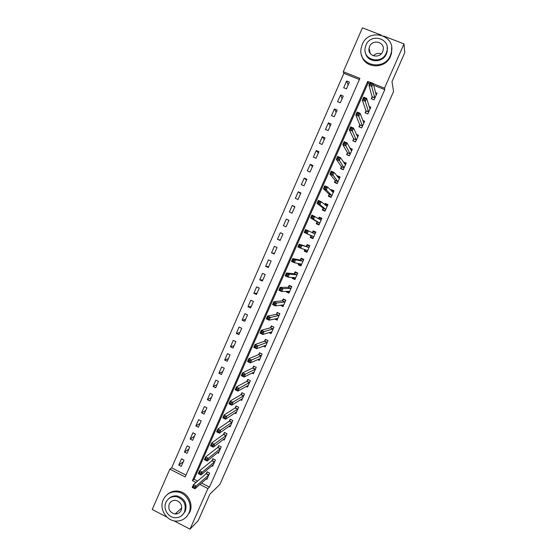 <?xml version="1.0" encoding="UTF-8"?>
<svg xmlns="http://www.w3.org/2000/svg" width="557" height="557" viewBox="0 0 557 557"><rect width="100%" height="100%" fill="white"/><g stroke="black" fill="none" stroke-linecap="round" stroke-linejoin="round"><path stroke-width="0.84" d="M167.003 517.161L152.242 509.474L169.843 469.14L185.203 476.959L359.899 78.363L343.279 71.749L362.433 27.85L381.406 35.182M359.39 79.512L343.878 73.336L171.66 467.838L169.843 469.14M343.878 73.336L343.279 71.749M171.66 467.838L186.003 475.135M181.29 466.383L184.019 460.138L181.478 458.85L178.748 465.095L181.29 466.383M186.985 453.363L189.721 447.104L187.173 445.823L184.437 452.082L186.985 453.363M192.694 440.315L195.437 434.035L192.882 432.761L190.139 439.034L192.694 440.315M198.417 427.226L201.168 420.932L198.605 419.665L195.855 425.959L198.417 427.226M204.154 414.109L206.919 407.801L204.342 406.54L201.585 412.841L204.154 414.109M209.912 400.956L212.677 394.628L210.093 393.374L207.329 399.696L209.912 400.956M215.677 387.769L218.448 381.427L215.865 380.18L213.094 386.516L215.677 387.769M221.463 374.548L224.241 368.191L221.651 366.952L218.873 373.301L221.463 374.548M227.256 361.291L230.048 354.92L227.444 353.681L224.659 360.059L227.256 361.291M233.07 348.007L235.869 341.615L233.258 340.383L230.466 346.774L233.07 348.007M238.897 334.68L241.703 328.275L239.085 327.05L236.286 333.455L238.897 334.68M244.746 321.326L247.552 314.9L244.934 313.682L242.128 320.108L244.746 321.326M250.601 307.93L253.421 301.49L250.789 300.279L247.976 306.719L250.601 307.93M256.478 294.507L259.297 288.046L256.666 286.841L253.846 293.295L256.478 294.507M262.361 281.041L265.195 274.566L262.556 273.369L259.722 279.844L262.361 281.041M268.265 267.548L271.106 261.052L268.46 259.861L265.619 266.35L268.265 267.548M274.19 254.013L277.038 247.503L274.378 246.319L271.538 252.829L274.19 254.013M280.122 240.443L282.977 233.919L280.31 232.742L277.463 239.266L280.122 240.443M286.075 226.838L288.937 220.3L286.263 219.131L283.409 225.669L286.075 226.838M292.042 213.199L294.911 206.64L292.23 205.477L289.362 212.036L292.042 213.199M298.023 199.524L300.898 192.952L298.211 191.796L295.342 198.369L298.023 199.524M304.018 185.815L306.9 179.222L304.213 178.073L301.33 184.666L304.018 185.815M310.033 172.071L312.923 165.457L310.221 164.315L307.339 170.922L310.033 172.071M316.063 158.285L318.959 151.657L316.251 150.522L313.354 157.151L316.063 158.285M322.106 144.465L325.016 137.823L322.301 136.695L319.398 143.337L322.106 144.465M328.17 130.61L331.081 123.946L328.358 122.825L325.448 129.489L328.17 130.61M334.242 116.719L337.166 110.035L334.437 108.928L331.519 115.605L334.242 116.719M340.334 102.787L343.265 96.089L340.529 94.989L337.605 101.68L340.334 102.787M346.447 88.828L349.385 82.109L346.642 81.009L343.704 87.721L346.447 88.828M201.495 483.016L209.488 487.083L384.796 89.635L373.636 85.186M369.667 83.606L368.114 82.986L194.066 479.236L197.624 481.046M206.09 478.957L206.891 479.368L209.655 473.095L207.079 471.786L206.327 473.492M211.799 465.854L212.656 466.286L215.427 459.991L212.837 458.696L212.092 460.402M199.538 472.413L199.051 473.52L200.144 474.077L200.631 472.963L199.538 472.413L199.531 470.797L202.254 472.176L201.035 474.954L198.313 473.568L199.531 470.797L211.959 460.702M217.522 452.716L218.428 453.168L221.206 446.867L218.616 445.572L217.864 447.285M223.253 439.543L224.22 440.023L227.005 433.701L224.408 432.413L223.656 434.133M211.778 444.563L211.284 445.677L212.384 446.227L212.878 445.113L211.778 444.563L211.744 443.003L214.487 444.368L213.261 447.153L210.518 445.788L211.744 443.003L223.531 434.404M228.983 426.328L230.027 426.843L232.819 420.5L230.215 419.226L229.463 420.939M217.919 430.582L217.432 431.696L218.532 432.246L219.026 431.125L217.919 430.582L217.878 429.043L220.628 430.408L219.395 433.2L216.645 431.842L217.878 429.043L229.345 421.21M234.72 413.071L235.855 413.621L238.654 407.264L236.043 405.997L235.284 407.717M224.081 416.559L223.587 417.68L224.694 418.223L225.188 417.102L224.081 416.559L224.025 415.056L226.783 416.406L225.55 419.205L222.793 417.854L224.025 415.056L235.165 407.975M240.464 399.78L241.689 400.372L244.495 394.001L241.877 392.734L241.118 394.46M230.264 402.502L229.769 403.623L230.877 404.166L231.371 403.038L230.264 402.502L230.187 401.019L232.958 402.363L231.719 405.176L228.955 403.832L230.187 401.019L241.007 394.711M246.201 386.44L247.538 387.087L250.358 380.696L247.733 379.442L246.967 381.169M251.924 373.058L253.407 373.768L256.234 367.362L253.595 366.109L252.836 367.85M257.64 359.634L259.29 360.414L262.117 353.987L259.478 352.748L258.713 354.489M263.329 346.148L265.188 347.025L268.028 340.585L265.376 339.345L264.61 341.093M268.968 332.606L271.106 333.601L273.947 327.14L271.294 325.915L270.521 327.662M274.531 318.98L277.031 320.143L279.886 313.668L277.219 312.442L276.453 314.197M267.694 317.323L267.193 318.472L268.321 318.994L268.822 317.845L267.694 317.323L267.541 316.014L270.354 317.316L269.101 320.171L266.288 318.869L267.541 316.014L276.363 314.392M280.408 305.201L282.977 306.642L285.838 300.153L283.165 298.935L282.392 300.696M286.514 291.339L286.263 291.903L288.937 293.114L291.805 286.611L289.125 285.4L288.352 287.161M292.627 277.442L292.23 278.34L294.911 279.551L297.786 273.027L295.106 271.823L294.326 273.591M298.761 263.51L298.218 264.749L300.905 265.947L303.788 259.409L301.093 258.211L300.314 259.987M304.916 249.529L304.219 251.116L306.907 252.314L309.796 245.755L307.102 244.565L306.322 246.34M299.367 245.254L298.858 246.417L300 246.925L300.515 245.762L299.367 245.254L299.151 244.091L301.998 245.352L300.724 248.248L297.877 246.988L299.151 244.091L306.259 246.486M311.015 235.674L310.235 237.456L312.937 238.64L315.833 232.067L313.125 230.883L312.338 232.666M317.051 221.965L316.265 223.754L318.973 224.931L321.876 218.337L319.161 217.16L318.507 218.657M323.102 208.227L322.308 210.017L325.023 211.187L327.941 204.579L325.218 203.409L324.71 204.565M329.166 194.449L328.372 196.238L331.095 197.408L334.019 190.779L331.29 189.617L330.935 190.431M335.244 180.628L334.451 182.431L337.187 183.587L340.111 176.945L337.375 175.789L337.173 176.256M341.344 166.78L340.55 168.583L343.286 169.732L346.224 163.069L343.425 162.045M347.457 152.89L346.663 154.7L349.406 155.842L352.351 149.165L349.887 148.141M353.591 138.965L352.79 140.782L355.54 141.917L358.492 135.219L356.362 134.341M359.731 125.005L358.931 126.822L361.695 127.95L364.654 121.238L362.774 120.472M365.893 111.003L365.093 112.827L367.864 113.948L370.83 107.216L369.145 106.54M372.076 96.967L371.268 98.798L374.046 99.912L377.019 93.158L375.502 92.553M383.676 36.059L404.013 43.912L404.758 52.72L391.996 81.621L393.569 91.501L219.862 484.486L209.885 494.156L198.167 520.704L190.014 529.15L174.028 520.823M404.013 43.912L384.497 88.159L373.26 83.682M384.796 89.635L384.497 88.159M209.488 487.083L207.928 488.531L190.014 529.15M370.175 82.457L367.697 81.468L192.409 480.628L195.994 482.453M199.886 484.437L207.928 488.531M194.066 479.236L192.409 480.628M368.114 82.986L367.697 81.468M183.309 461.774L178.748 465.095M348.139 84.956L346.642 81.009M342.144 98.659L340.529 94.989M336.163 112.326L334.437 108.928M330.204 125.959L328.358 122.825M324.258 139.556L322.301 136.695M318.326 153.119L316.251 150.522M312.407 166.64L310.221 164.315M306.503 180.134L304.213 178.073M300.62 193.592L298.211 191.796M294.744 207.016L292.23 205.477M288.888 220.405L286.263 219.131M286.082 226.817L283.409 225.669M280.248 240.158L277.463 239.266M274.427 253.456L271.538 252.829M268.627 266.726L265.619 266.35M262.834 279.962L259.722 279.844M257.062 293.163L253.846 293.295M251.304 306.329L247.976 306.719M245.553 319.467L242.128 320.108M239.823 332.564L236.286 333.455M234.107 345.632L230.466 346.774M228.405 358.666L224.659 360.059M222.716 371.672L218.873 373.301M217.049 384.643L213.094 386.516M211.388 397.58L207.329 399.696M205.742 410.481L201.585 412.841M200.116 423.355L195.855 425.959M194.497 436.194L190.139 439.034M188.893 448.998L184.437 452.082M281.988 305.201L280.31 305.424M288.129 291.826L286.263 291.903M294.43 278.472L292.23 278.34M301.072 265.236L298.218 264.749M307.067 251.952L304.219 251.116M312.943 238.612L310.235 237.456M315.77 232.192L313.125 230.883M321.674 218.804L319.161 217.16M327.244 205.094L325.218 203.409M332.745 191.121L331.29 189.617M338.51 177.223L337.375 175.789M344.4 163.34L343.481 161.927M194.532 486.839L193.439 486.282L192.952 487.389L194.045 487.946L194.532 486.839L196.168 486.024L194.95 488.788L192.235 487.403L193.446 484.639L196.168 486.024L208.903 474.794M207.643 477.669L194.95 488.788L194.045 487.946M193.439 486.282L193.446 484.639L206.118 473.756L207.427 471.967M192.952 487.389L192.235 487.403M200.631 472.963L202.254 472.176L214.675 461.704M213.366 464.552L201.035 474.954L200.144 474.077M214.612 461.788L212.029 460.486L213.199 458.877M199.051 473.52L198.313 473.568M206.744 459.059L205.651 458.508L205.157 459.622L206.257 460.173L206.744 459.059L208.36 458.293L207.141 461.071L204.405 459.699L205.63 456.921L208.36 458.293L220.454 448.573M219.145 451.428L207.141 461.071L206.257 460.173M205.651 458.508L205.63 456.921L217.662 447.529L218.992 445.76M205.157 459.622L204.405 459.699M212.878 445.113L226.253 435.414M224.979 438.31L213.261 447.153L212.384 446.227M226.065 435.637L223.468 434.356L226.051 435.651M226.191 435.497L223.594 434.209L224.791 432.608M211.284 445.677L210.518 445.788M219.026 431.125L231.865 422.45L229.261 421.169L231.893 422.429M230.786 425.123L219.395 433.2L218.532 432.246M232.004 422.297L229.4 421.022L230.612 419.414M217.432 431.696L216.645 431.842M163.222 499.782C158.78 508.987 166.703 521.491 176.785 521.101C182.369 520.865 186.414 518.191 188.92 513.081C192.736 505.06 187.361 494.045 178.734 492.151C171.688 490.884 166.522 493.425 163.222 499.782M186.344 516.973L189.77 512.259C193.571 504.266 188.21 493.293 179.619 491.406C175.079 490.39 171.062 491.351 167.58 494.289M169.091 498.383C171.528 496.217 174.376 495.445 177.634 496.064C184.778 498.745 187.34 503.793 185.3 511.208L182.647 514.772M165.944 502.351C162.804 508.875 168.242 517.766 175.399 517.752C179.584 517.711 182.619 515.775 184.506 511.96C186.546 504.524 183.984 499.455 176.813 496.76C171.862 496.022 168.242 497.888 165.944 502.351M181.192 510.247C182.508 505.345 180.788 502.066 176.033 500.416C172.928 500.04 170.665 501.251 169.231 504.057C167.935 509.356 169.899 512.663 175.121 513.972C177.913 514.02 179.932 512.781 181.192 510.247M169.481 503.542L169.419 503.897M175.734 513.408L176.903 513.568M373.385 55.797C375.655 53.521 378.252 52.866 381.19 53.841M362.259 44.421L361.089 48.515C357.817 65.406 384.024 71.707 390.394 55.394L391.404 52.247C395.839 34.792 368.671 27.655 362.259 44.421M361.577 55.046C364.104 68.65 385.326 69.646 390.52 56.264L391.529 53.124L391.655 47.484M387.199 47.227L387.178 51.488L386.433 53.855C382.638 63.651 367.042 62.739 365.448 52.699M365.97 45.117L365.141 47.979C362.663 60.24 381.698 64.87 386.3 53.04L387.052 50.666C390.13 38.113 370.6 33.051 365.97 45.117M382.673 51.627L383.167 50.039C385.082 41.984 372.556 38.767 369.57 46.516L369.047 48.306C367.383 56.243 379.7 59.279 382.673 51.627M236.043 412.187L236.405 412.368M225.188 417.102L237.895 408.991M236.614 411.902L225.55 419.205L224.694 418.223M237.832 409.068L235.221 407.794L236.447 406.192M223.587 417.68L222.793 417.854M241.787 398.958L242.218 399.167M231.371 403.038L243.736 395.728M242.448 398.645L231.719 405.176L230.877 404.166M243.681 395.804L241.063 394.537L242.302 392.936M229.769 403.623L228.955 403.832M247.531 385.688L248.046 385.938M237.567 388.939L236.46 388.403L235.959 389.531L237.073 390.067L237.567 388.939L239.148 388.285L237.909 391.105L235.138 389.768L236.37 386.948L239.148 388.285L249.592 382.429M248.304 385.353L237.909 391.105L237.073 390.067M236.46 388.403L236.37 386.948L246.779 381.371L248.164 379.651M235.959 389.531L235.138 389.768M253.282 372.375L253.895 372.668M243.785 374.798L242.671 374.262L242.177 375.397L243.291 375.933L243.785 374.798L245.352 374.172L244.112 376.998L241.334 375.669L242.573 372.842L245.352 374.172L255.468 369.096M254.173 372.034L244.112 376.998L243.291 375.933M242.671 374.262L242.573 372.842L252.648 368.038L254.048 366.325M242.177 375.397L241.334 375.669M259.019 359.021L259.75 359.369M259.98 352.985L262.096 354.036M250.016 360.616L248.902 360.087L248.401 361.221L249.522 361.758L250.016 360.616L251.576 360.017L250.33 362.851L247.545 361.528L248.791 358.694L251.576 360.017L261.351 355.735M260.056 358.673L250.33 362.851L249.522 361.758M248.902 360.087L248.791 358.694L258.539 354.67L259.917 353.006M248.401 361.221L247.545 361.528M264.742 345.618L265.626 346.036M265.947 339.61L267.98 340.689M256.269 346.398L255.148 345.876L254.646 347.011L255.767 347.54L256.269 346.398L257.821 345.82L256.568 348.661L253.776 347.345L255.022 344.505L257.821 345.82L267.256 342.332M265.961 345.277L256.568 348.661L255.767 347.54M255.148 345.876L255.022 344.505L264.436 341.267L265.786 339.666M254.646 347.011L253.776 347.345M270.437 332.16L271.517 332.661M271.948 326.214L273.877 327.307M262.535 332.146L261.414 331.617L260.913 332.759L262.034 333.288L262.535 332.146L264.081 331.589L262.827 334.437L260.022 333.128L261.275 330.28L264.081 331.589L273.174 328.895M271.872 331.847L262.827 334.437L262.034 333.288M261.414 331.617L261.275 330.28L270.354 327.822L271.677 326.284M260.913 332.759L260.022 333.128M276.084 318.639L277.421 319.258M277.992 312.797L279.788 313.883M268.822 317.845L279.113 315.422M277.804 318.388L269.101 320.171L268.321 318.994M279.057 315.485L276.397 314.259L277.581 312.874M267.193 318.472L266.288 318.869M281.64 305.041L283.339 305.821M284.112 299.367L283.506 299.422L285.713 300.432M275.123 303.509L273.995 302.994L273.487 304.136L274.622 304.658L275.123 303.509L276.648 303.001L275.388 305.87L272.568 304.575L273.828 301.713L276.648 303.001L285.059 301.915M283.75 304.888L275.388 305.87L274.622 304.658M273.995 302.994L273.828 301.713L282.232 300.843L283.506 299.422M273.487 304.136L272.568 304.575M287.064 291.318L289.278 292.341M290.329 285.943L289.438 285.943L291.652 286.946M281.445 289.132L280.31 288.617L279.809 289.765L280.937 290.281L281.445 289.132L282.963 288.651L281.696 291.52L278.869 290.239L280.129 287.363L282.963 288.651L291.026 288.373M289.717 291.353L281.696 291.52L280.937 290.281M280.31 288.617L280.129 287.363L288.192 287.294L289.438 285.943M279.809 289.765L278.869 290.239M293.01 277.47L295.231 278.834M296.763 272.568L295.391 272.422L297.612 273.417M287.781 274.712L286.646 274.204L286.138 275.36L287.273 275.868L287.781 274.712L289.292 274.26L288.025 277.142L285.191 275.861L286.451 272.979L289.292 274.26L297.006 274.796M295.69 277.783L288.025 277.142L287.273 275.868M286.646 274.204L286.451 272.979L294.173 273.717L295.391 272.422M286.138 275.36L285.191 275.861M298.984 263.545L298.97 264.297L301.198 265.285M303.767 259.451L301.358 258.866L303.586 259.861M294.138 260.258L292.996 259.75L292.488 260.906L293.63 261.414L294.138 260.258L295.635 259.827L294.368 262.716L291.52 261.442L292.794 258.559L295.635 259.827L303.001 261.184M301.685 264.178L294.368 262.716L293.63 261.414M292.996 259.75L292.794 258.559L300.167 260.098L301.358 258.866M292.488 260.906L291.52 261.442M304.992 249.557L304.951 250.72L307.179 251.708M309.643 246.103L307.346 245.282L309.574 246.264M300.515 245.762L301.998 245.352L309.017 247.531M307.694 250.539L300.724 248.248L300 246.925M308.968 247.58L306.273 246.389L307.346 245.282M298.858 246.417L297.877 246.988M313.716 236.857L311.022 235.611L310.938 237.108L313.173 238.09M312.303 232.708L313.34 231.656L315.582 232.631M311.022 235.611L304.247 232.492L305.521 229.588L315.046 233.849M313.208 233.139L312.498 232.798M306.9 231.225L308.383 230.842L307.109 233.745L304.247 232.492L305.243 231.886L306.392 232.387L306.9 231.225L305.758 230.723L305.243 231.886M313.723 236.795L307.109 233.745L306.392 232.387M305.521 229.588L305.758 230.723M319.084 224.673L316.947 223.461L319.189 224.436M318.611 218.72L319.356 217.996L321.598 218.964M316.947 223.461L317.03 221.783L310.632 217.954L311.913 215.037L321.09 220.126M313.312 216.645L314.782 216.283L313.5 219.2L310.632 217.954L311.648 217.314L312.797 217.815L313.312 216.645L312.164 216.144L311.648 217.314M319.76 223.148L313.5 219.2L312.797 217.815M311.913 215.037L312.164 216.144M324.599 210.999L322.969 209.78L325.218 210.748M324.919 204.732L325.385 204.294L327.634 205.261M322.969 209.78L323.081 208.033L317.037 203.375L318.326 200.45L321.201 201.69L327.147 206.368M319.739 202.024L321.201 201.69L319.913 204.614L317.037 203.375L318.068 202.699L319.224 203.194L319.739 202.024L318.583 201.53L318.068 202.699M325.817 209.397L319.913 204.614L319.224 203.194M318.326 200.45L318.583 201.53M329.89 196.893L329.013 196.064L331.262 197.025M331.234 190.738L333.685 191.524M329.013 196.064L329.152 194.24L323.464 188.753L324.752 185.829L327.634 187.055L333.225 192.576M326.186 187.368L327.634 187.055L326.346 189.986L323.464 188.753L324.508 188.043L325.671 188.538L326.186 187.368L325.03 186.874L324.508 188.043M331.888 195.611L326.346 189.986L325.671 188.538M324.752 185.829L325.03 186.874M335.586 182.912L335.063 182.306L337.326 183.267M337.653 176.861L339.756 177.753M335.063 182.306L335.237 180.419L329.904 174.097L331.192 171.159L334.089 172.378L339.317 178.748M332.647 172.663L334.089 172.378L332.801 175.316L329.904 174.097L330.969 173.352L332.132 173.84L332.647 172.663L331.485 172.176L330.969 173.352M337.981 181.791L332.132 173.84M331.192 171.159L331.485 172.176M341.455 168.966L341.135 168.513L343.404 169.467M344.219 163.264L345.841 163.939M341.135 168.513L341.344 166.557L336.365 159.393L337.66 156.447L340.564 157.659L345.424 164.879M339.129 157.923L340.564 157.659L339.269 160.611L336.365 159.393L337.445 158.613L338.607 159.1L339.129 157.923L337.967 157.436L337.445 158.613M344.08 167.929L338.607 159.1M337.66 156.447L337.967 157.436M347.415 155.013L349.497 155.633M350.645 149.555L351.94 150.091M347.227 154.686L347.464 152.653L342.84 144.653L344.142 141.701L347.053 142.905L351.551 150.975M345.625 143.135L347.053 142.905L345.751 145.857L342.84 144.653L343.941 143.838L345.11 144.319L345.625 143.135L344.463 142.655L343.941 143.838M350.207 154.031L345.11 144.319M344.142 141.701L344.463 142.655M353.437 141.046L355.61 141.763M357.002 135.776L358.054 136.207M353.326 140.824L353.598 138.721L349.336 129.865L350.638 126.905L353.563 128.103L357.691 137.036M352.149 128.312L353.563 128.103L352.261 131.069L349.336 129.865L350.457 129.015L351.627 129.496L352.149 128.312L350.973 127.832L350.457 129.015M356.341 140.099L351.627 129.496M350.638 126.905L350.973 127.832M359.502 127.059L361.737 127.859M363.317 121.934L364.187 122.289M359.446 126.926L359.745 124.747L355.853 115.041L357.162 112.068L360.087 113.259L363.846 123.055M358.68 113.44L360.087 113.259L358.785 116.232L355.853 115.041L356.988 114.157L358.158 114.631L358.68 113.44L357.51 112.967L356.988 114.157M362.496 126.133L358.158 114.631M357.162 112.068L357.51 112.967M365.601 113.036L367.878 113.913M369.611 108.037L370.335 108.33M365.587 112.987L365.914 110.732L362.384 100.176L363.693 97.197L366.631 98.373L370.022 109.04M365.239 98.533L366.631 98.373L365.322 101.353L362.384 100.176L363.533 99.25L364.71 99.724L365.239 98.533L364.062 98.06L363.533 99.25M368.664 112.124L364.71 99.724M363.693 97.197L364.062 98.06M375.891 94.084L376.504 94.335M371.742 98.986L372.097 96.688L368.936 85.263L370.252 82.276L373.197 83.453L376.212 94.989M371.811 83.578L373.197 83.453L371.881 86.439L368.936 85.263L370.106 84.302L371.282 84.775L371.811 83.578L370.628 83.104L370.106 84.302M374.854 98.081L371.282 84.775M370.252 82.276L370.628 83.104M208.694 475.058L206.118 473.756M208.84 474.884L206.264 473.575M211.883 460.653L214.473 461.955L211.883 460.66M220.252 448.824L217.662 447.529M220.391 448.657L217.801 447.368M237.7 409.207L235.089 407.94M243.548 395.936L240.923 394.669M249.411 382.631L246.779 381.371M249.536 382.506L246.911 381.246M255.287 369.291L252.648 368.038M255.412 369.166L252.781 367.919M261.177 355.916L258.539 354.67M261.296 355.798L258.657 354.551M267.082 342.506L264.436 341.267M267.207 342.395L264.554 341.156M273.007 329.055L270.354 327.822M273.125 328.957L270.472 327.725M278.946 315.575L276.286 314.35M284.899 302.061L282.232 300.843M285.01 301.971L282.343 300.752M290.865 288.512L288.192 287.294M290.977 288.429L288.303 287.217M296.853 274.921L294.173 273.717M296.958 274.852L294.277 273.647M302.855 261.296L300.167 260.098M302.959 261.233L300.265 260.035M307.694 250.476L307.039 250.184M308.87 247.642L306.176 246.452M313.695 236.69L310.994 235.5M319.767 223.078L317.051 221.902M319.739 222.967L317.03 221.783M321.048 220.168L320.54 219.952M325.824 209.328L323.102 208.151M325.803 209.202L323.081 208.033M331.895 195.535L329.173 194.372M331.881 195.41L329.152 194.24M337.988 181.714L335.251 180.552M337.974 181.575L335.237 180.419M344.094 167.852L341.35 166.703M344.08 167.706L341.344 166.557M350.214 153.955L347.471 152.806M350.207 153.802L347.464 152.653M356.355 140.016L353.598 138.881M356.348 139.856L353.598 138.721M362.51 126.042L359.745 124.914M362.51 125.875L359.745 124.747M368.678 112.034L365.907 110.913M368.685 111.86L365.914 110.732M374.868 97.99L372.09 96.876M374.875 97.802L372.097 96.688M220.259 448.81L217.669 447.522M181.749 507.907L175.121 513.972M177.634 496.064L176.813 496.76M178.734 492.151L179.619 491.406M370.245 53.458L369.047 48.306M387.178 51.488L387.052 50.666M391.404 52.247L391.529 53.124M237.728 409.186L235.117 407.919M243.576 395.916L240.958 394.648M249.445 382.603L246.821 381.343M255.322 369.263L252.69 368.01M261.219 355.881L258.58 354.635M267.13 342.471L264.484 341.232M273.062 329.027L270.41 327.795M279.001 315.541L276.342 314.315M284.961 302.026L282.295 300.808M290.935 288.477L288.254 287.259M296.923 274.886L294.235 273.682M302.924 261.268L300.237 260.063M308.947 247.607L306.246 246.417M321.034 220.182L320.637 220.015"/></g></svg>
